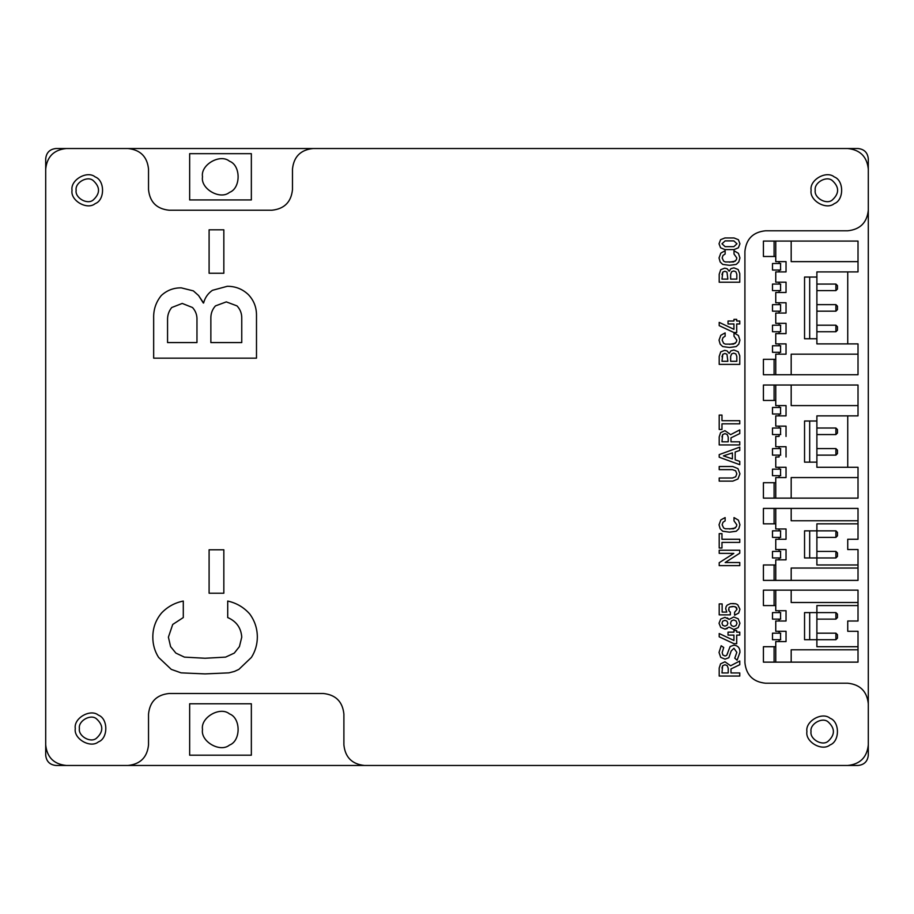 <?xml version="1.0" encoding="UTF-8"?>
<svg xmlns="http://www.w3.org/2000/svg" width="914" height="914" viewBox="0 0 914 914"><rect width="100%" height="100%" fill="white"/><g stroke="black" fill="none" stroke-linecap="round" stroke-linejoin="round"><path stroke-width="1.37" d="M816.888 338.751L816.888 277.056L804.549 277.056L804.549 338.751L816.888 338.751L816.888 343.893L858.018 343.893L858.018 374.74L763.419 374.74L763.419 359.316L775.758 359.316M775.758 256.491L763.419 256.491L763.419 241.068L858.018 241.068L858.018 261.632L791.181 261.632L791.181 241.068M779.094 354.175L786.04 354.175L775.758 354.175L779.094 354.175L779.094 352.301M779.094 345.766L779.094 343.893L775.758 343.893L786.04 343.893L786.04 354.175M780.567 345.766L780.567 352.301M786.04 333.61L775.758 333.61L786.04 333.61L786.04 323.328L775.758 323.328L775.758 313.045L786.04 313.045L775.758 313.045M774.101 359.316L774.101 374.74M858.018 354.175L791.181 354.175L791.181 374.74M775.758 343.893L775.758 333.61M775.758 374.74L775.758 354.175M780.567 325.201L780.567 331.736M780.567 304.636L780.567 311.171M779.094 333.61L779.094 331.736M779.094 325.201L779.094 323.328M780.567 263.506L780.567 270.041M786.04 292.48L775.758 292.48L786.04 292.48L786.04 282.197L775.758 282.197L775.758 271.915L779.094 271.915L779.094 270.041M779.094 263.506L779.094 261.632M779.094 271.915L786.04 271.915L786.04 261.632L775.758 261.632L775.758 241.068M816.888 277.056L816.888 271.915L858.018 271.915L858.018 261.632M774.101 256.491L774.101 241.068M786.04 271.915L775.758 271.915M775.758 292.48L775.758 302.763L786.04 302.763L786.04 313.045M847.735 271.915L847.735 343.893M780.567 284.071L780.567 290.606M779.094 313.045L779.094 311.171M779.094 304.636L779.094 302.763M809.69 338.751L809.69 277.056M779.094 284.071L779.094 282.197M779.094 292.48L779.094 290.606M780.716 290.606L772.49 290.606L772.49 284.071L780.716 284.071M816.888 290.606L835.91 290.606L837.453 289.064L837.453 285.614L835.91 284.071L816.888 284.071M835.91 290.606L835.91 284.071M780.716 311.171L772.49 311.171L772.49 304.636L780.716 304.636M816.888 311.171L835.91 311.171L837.453 309.629L837.453 306.179L835.91 304.636L816.888 304.636M835.91 311.171L835.91 304.636M780.716 331.736L772.49 331.736L772.49 325.201L780.716 325.201M816.888 331.736L835.91 331.736L837.453 330.194L837.453 326.744L835.91 325.201L816.888 325.201M835.91 331.736L835.91 325.201M780.716 352.301L772.49 352.301L772.49 345.766L780.716 345.766M780.716 270.041L772.49 270.041L772.49 263.506L780.716 263.506M816.888 462.141L816.888 421.011L804.549 421.011L804.549 462.141L816.888 462.141L816.888 467.283L858.018 467.283L858.018 498.13L763.419 498.13L763.419 482.706L775.758 482.706M775.758 400.446L763.419 400.446L763.419 385.023L858.018 385.023L858.018 405.588L791.181 405.588L791.181 385.023M780.567 469.156L780.567 475.691M775.758 498.13L775.758 477.565L779.094 477.565L779.094 475.691M779.094 469.156L779.094 467.283L775.758 467.283L786.04 467.283L786.04 477.565L775.758 477.565M780.567 448.591L780.567 455.126M775.758 467.283L775.758 457L779.094 457L779.094 455.126M779.094 457L775.758 457M779.094 448.591L779.094 446.718M780.567 428.026L780.567 434.561M786.04 457L786.04 446.718L775.758 446.718L775.758 436.435L779.094 436.435L779.094 434.561M779.094 436.435L775.758 436.435M779.094 428.026L779.094 426.153M780.567 407.461L780.567 413.996M786.04 436.435L786.04 426.153L775.758 426.153L775.758 415.87L779.094 415.87L779.094 413.996M779.094 407.461L779.094 405.588M779.094 415.87L786.04 415.87L786.04 405.588L775.758 405.588L775.758 385.023M816.888 421.011L816.888 415.87L858.018 415.87L858.018 405.588M786.04 415.87L775.758 415.87M858.018 477.565L791.181 477.565L791.181 498.13M809.69 462.141L809.69 421.011M847.735 415.87L847.735 467.283M774.101 400.446L774.101 385.023M774.101 482.706L774.101 498.13M779.094 477.565L786.04 477.565M780.716 413.996L772.49 413.996L772.49 407.461L780.716 407.461M780.716 434.561L772.49 434.561L772.49 428.026L780.716 428.026M816.888 434.561L835.91 434.561L837.453 433.019L837.453 429.569L835.91 428.026L816.888 428.026M835.91 434.561L835.91 428.026M780.716 455.126L772.49 455.126L772.49 448.591L780.716 448.591M816.888 455.126L835.91 455.126L837.453 453.584L837.453 450.134L835.91 448.591L816.888 448.591M835.91 455.126L835.91 448.591M780.716 475.691L772.49 475.691L772.49 469.156L780.716 469.156M858.018 564.966L816.888 564.966L816.888 557.951L804.549 557.951L804.549 530.851L816.888 530.851L816.888 523.836L858.018 523.836L858.018 539.26L847.735 539.26L847.735 549.543L858.018 549.543L858.018 580.39L763.419 580.39L763.419 564.966L775.758 564.966M775.758 523.836L763.419 523.836L763.419 508.413L858.018 508.413L858.018 523.836M775.758 580.39L775.758 559.825L786.04 559.825L775.758 559.825M775.758 508.413L775.758 528.978L786.04 528.978L786.04 539.26L775.758 539.26L775.758 549.543L786.04 549.543L786.04 559.825M791.181 508.413L791.181 520.752L858.018 520.752M858.018 568.051L791.181 568.051L791.181 580.39M774.101 564.966L774.101 580.39M780.567 551.416L780.567 557.951M816.888 551.416L835.91 551.416L837.453 552.959L837.453 556.409L835.91 557.951L816.888 557.951L816.888 530.851L835.91 530.851L837.453 532.394L837.453 535.844L835.91 537.386L835.91 530.851M809.69 557.951L809.69 530.851M779.094 559.825L779.094 557.951M779.094 551.416L779.094 549.543M780.567 530.851L780.567 537.386M775.758 539.26L779.094 539.26L779.094 537.386M779.094 530.851L779.094 528.978M774.101 523.836L774.101 508.413M779.094 539.26L786.04 539.26M780.716 537.386L772.49 537.386L772.49 530.851L780.716 530.851M816.888 537.386L835.91 537.386M780.716 557.951L772.49 557.951L772.49 551.416L780.716 551.416M835.91 557.951L835.91 551.416M858.018 646.712L816.888 646.712L816.888 639.697L804.549 639.697L804.549 612.597L816.888 612.597L816.888 605.582L858.018 605.582L858.018 621.006L847.735 621.006L847.735 631.288L858.018 631.288L858.018 662.136L763.419 662.136L763.419 646.712L775.758 646.712M775.758 605.582L763.419 605.582L763.419 590.158L858.018 590.158L858.018 605.582M775.758 662.136L775.758 641.571L786.04 641.571L775.758 641.571M775.758 590.158L775.758 610.723L786.04 610.723L786.04 621.006L775.758 621.006L775.758 631.288L786.04 631.288L786.04 641.571M791.181 590.158L791.181 602.497L858.018 602.497M858.018 649.797L791.181 649.797L791.181 662.136M774.101 646.712L774.101 662.136M780.567 633.162L780.567 639.697M816.888 633.162L835.91 633.162L837.453 634.704L837.453 638.155L835.91 639.697L816.888 639.697L816.888 612.597L835.91 612.597L837.453 614.139L837.453 617.59L835.91 619.132L835.91 612.597M809.69 639.697L809.69 612.597M779.094 641.571L779.094 639.697M779.094 633.162L779.094 631.288M780.567 612.597L780.567 619.132M775.758 621.006L779.094 621.006L779.094 619.132M779.094 612.597L779.094 610.723M774.101 605.582L774.101 590.158M779.094 621.006L786.04 621.006M780.716 619.132L772.49 619.132L772.49 612.597L780.716 612.597M816.888 619.132L835.91 619.132M780.716 639.697L772.49 639.697L772.49 633.162L780.716 633.162M835.91 639.697L835.91 633.162M251.35 755.192L251.35 703.78L189.655 703.78L189.655 755.192L251.35 755.192M202.508 729.486C200.349 717.479 220.183 706.031 229.494 713.903C240.976 718.038 240.976 740.934 229.494 745.07C220.183 752.942 200.349 741.494 202.508 729.486M251.35 153.666L189.655 153.666L189.655 199.938L251.35 199.938L251.35 153.666M202.508 176.802C200.349 164.794 220.183 153.346 229.494 161.218C240.976 165.354 240.976 188.25 229.494 192.386C220.183 200.257 200.349 188.81 202.508 176.802M55.983 765.475C49.779 764.824 46.351 761.396 45.7 755.192C46.351 761.396 49.779 764.824 55.983 765.475L858.018 765.475C864.221 764.824 867.649 761.396 868.3 755.192C867.649 761.396 864.221 764.824 858.018 765.475M858.018 148.525C864.221 149.176 867.649 152.604 868.3 158.808C867.649 152.604 864.221 149.176 858.018 148.525L55.983 148.525C49.779 149.176 46.351 152.604 45.7 158.808C46.351 152.604 49.779 149.176 55.983 148.525M868.3 755.192L868.3 158.808M45.7 158.808L45.7 755.192M739.94 652.379L737.118 660.228L734.776 658.183L736.821 652.345L733.953 648.289L731.189 650.962L728.846 657.726L725.042 659.143L720.7 657.349L719.032 652.436L721.169 645.764L723.728 647.489L722.151 652.585L722.871 654.984L725.099 656.012L726.71 655.327L730.126 646.518L733.953 645.158C738.078 645.684 740.066 648.083 739.94 652.379C740.066 648.083 738.078 645.684 733.953 645.158L730.126 646.518M726.71 655.327L727.727 653.11M722.151 652.585L722.871 654.984M720.7 657.349L719.032 652.436M728.846 657.726L725.042 659.143M721.98 623.245L722.7 625.267L724.916 626.181L727.087 625.267L727.864 623.245L727.087 621.189L724.916 620.298L722.7 621.189L721.98 623.245L722.7 625.267M724.916 620.298L722.7 621.189M724.916 626.181L727.087 625.267L727.864 623.245L727.087 621.189M730.469 623.245L731.394 625.542L733.736 626.558L736.044 625.542L736.992 623.245L736.044 620.903L733.736 619.921L731.394 620.903L730.469 623.245L731.394 625.542M733.736 619.921L731.394 620.903M736.992 623.245L736.044 620.903M733.736 626.558L736.044 625.542M739.94 623.245L738.204 627.632L733.759 629.506L729.132 627.084L724.973 629.129L720.723 627.392L719.032 623.245L720.723 619.029L724.973 617.35L729.132 619.395L733.759 616.973L738.204 618.789L739.94 623.245L738.204 618.789M727.281 617.898L729.132 619.395L733.759 616.973M720.723 619.029L724.973 617.35M720.723 627.392L719.032 623.245M727.281 628.524L724.973 629.129M738.204 627.632L733.759 629.506M725.156 562.521L739.769 562.521L739.769 565.64L719.204 565.64L719.204 562.704L733.816 553.404L719.204 553.347L719.204 550.228L739.769 550.228L739.769 553.176L725.156 562.521M736.353 526.681L736.821 524.796L734.011 520.877L734.011 517.575L738.409 520.157L739.94 524.796L738.752 528.84L736.238 531.24L729.486 532.142L722.734 531.24L720.186 528.84L719.032 524.796L720.803 519.94L725.133 517.575L725.133 520.877L723.008 522.26L722.151 524.796L723.648 527.984L725.35 528.783L733.588 528.783L736.353 526.681M729.486 529.012L735.324 527.984M722.151 524.796L723.648 527.984M720.803 519.94L725.133 517.575M722.734 531.24L720.186 528.84L719.032 524.796M738.409 520.157L739.94 524.796M733.839 246.666L736.992 243.787L733.839 240.896L725.133 240.896L721.98 243.787L725.133 246.666L733.839 246.666L736.992 243.787M725.133 240.896L721.98 243.787M739.94 243.787L738.386 247.785L734.011 249.613L724.939 249.613L720.563 247.785L719.032 243.787L720.563 239.708L724.939 237.948L734.011 237.948L738.386 239.708L739.94 243.787L738.386 239.708M720.563 239.708L724.939 237.948M720.563 247.785L719.032 243.787M738.386 247.785L734.011 249.613M724.939 433.624L722.62 434.653L721.98 441.816L728.218 441.816L728.218 437.109L727.201 434.481L724.939 433.624L722.62 434.653L721.98 436.938M728.218 437.109L727.201 434.481M730.983 441.816L739.769 441.816L739.769 444.935L719.204 444.935L719.204 436.903L720.563 432.722L724.939 430.677L730.64 434.653L739.769 429.888L739.769 433.59L730.983 437.84L730.983 441.816M720.563 432.722L724.939 430.677L730.64 434.653M733.736 353.135L731.554 353.947L730.64 356.483L730.64 361.281L736.821 361.281L736.821 356.483L735.873 353.947L733.736 353.135L731.554 353.947L730.64 356.483M724.916 353.444L722.814 354.266L721.98 361.281L727.864 361.281L726.973 354.266L724.916 353.444L722.814 354.266L721.98 356.78M738.146 351.684L739.769 355.729L739.769 364.389L719.204 364.389L719.204 356.426L720.723 351.867L724.722 350.336L727.144 350.942L729.189 353.364L730.949 350.827L733.931 350.016L738.146 351.684L739.769 355.729M730.949 350.827L733.931 350.016M719.204 356.426L720.723 351.867L724.722 350.336L727.144 350.942L729.132 353.364M739.769 323.956L736.707 323.956L736.707 332.536L733.931 332.536L719.204 325.658L719.204 322.379L733.931 329.326L733.931 323.956L728.024 323.956L728.024 321.008L733.931 321.008L733.931 319.374L736.707 319.374L736.707 321.008L739.769 321.008L739.769 323.956M736.353 259.85L736.821 257.954L734.011 254.035L734.011 250.733L738.409 253.315L739.94 257.954L738.752 262.01L736.238 264.409L729.486 265.311L722.734 264.409L720.186 262.01L719.032 257.954L720.803 253.109L725.133 250.733L725.133 254.035L723.008 255.417L722.151 257.954L723.648 261.141L725.35 261.952L733.588 261.952L736.353 259.85M729.486 262.181L735.324 261.141M722.151 257.954L723.648 261.141M720.803 253.109L725.133 250.733M722.734 264.409L720.186 262.01L719.032 257.954M738.409 253.315L739.94 257.954M209.1 549.782L223.839 549.782L223.839 593.22L209.1 593.22L209.1 549.782M226.306 301.883L215.441 305.904C212.231 309.492 210.711 313.719 210.86 318.598L210.86 342.579L241.753 342.579L241.753 318.598C241.902 313.685 240.325 309.458 237.023 305.904L226.306 301.883L215.441 305.904C212.231 309.492 210.711 313.719 210.86 318.598M182.229 303.437L171.718 307.527C168.793 311.16 167.399 315.353 167.559 320.083L167.559 342.579L196.967 342.579L196.967 320.083C197.196 315.25 195.71 311.068 192.523 307.527L182.229 303.437L171.718 307.527C168.793 311.16 167.399 315.353 167.559 320.083M248.38 294.628C253.738 300.295 256.446 307.047 256.491 314.862L256.491 358.162L153.666 358.162L153.666 318.323C153.381 309.72 155.928 302.134 161.287 295.542C166.896 290.344 173.546 287.773 181.246 287.853L193.368 290.88L198.589 295.542L203.594 303.014C204.976 297.69 207.924 293.463 212.414 290.321L227.289 286.299C235.469 286.265 242.496 289.041 248.38 294.628C253.738 300.295 256.446 307.047 256.491 314.862M212.414 290.321L227.289 286.299M153.666 318.323C153.381 309.72 155.928 302.134 161.287 295.542C166.896 290.344 173.546 287.773 181.246 287.853L193.368 290.88L198.589 295.542L203.319 303.014M209.1 229.814L223.839 229.814L223.839 273.252L209.1 273.252L209.1 229.814M239.422 646.609L241.753 637.161C241.079 627.861 236.395 621.326 227.712 617.556L227.712 601.058C236.463 602.989 243.798 607.296 249.716 613.957C254.778 620.857 257.325 628.592 257.337 637.161C257.28 644.484 255.303 651.236 251.419 657.406L238.862 669.391L234.418 671.436L228.911 672.853L205.079 673.904L181.098 672.853L171.295 669.391L158.602 657.406C154.717 651.236 152.798 644.484 152.821 637.161C152.809 627.975 155.746 619.886 161.641 612.906C167.616 606.702 174.837 602.76 183.291 601.058L183.291 617.556L172.712 624.468L168.405 637.161L170.587 646.609L175.876 653.099L184.411 657.12L205.079 658.251L225.598 657.12L234.281 653.099L239.422 646.609M205.079 658.251L225.598 657.12L234.281 653.099M168.405 637.161L170.587 646.609L175.876 653.099M161.641 612.906C167.616 606.702 174.837 602.76 183.291 601.058M171.295 669.391L158.602 657.406C154.717 651.236 152.798 644.484 152.821 637.161M228.911 672.853L205.079 673.904M249.716 613.957C254.778 620.857 257.325 628.592 257.337 637.161M733.736 270.967L731.554 271.766L730.64 274.303L730.64 279.101L736.821 279.101L736.821 274.303L735.873 271.766L733.736 270.967L731.554 271.766L730.64 274.303M724.916 271.275L722.814 272.086L721.98 279.101L727.864 279.101L726.973 272.086L724.916 271.275L722.814 272.086L721.98 274.6M738.146 269.516L739.769 273.56L739.769 282.22L719.204 282.22L719.204 274.246L720.723 269.699L724.722 268.156L727.144 268.762L729.189 271.184L730.949 268.647L733.931 267.848L738.146 269.516L739.769 273.56M730.949 268.647L733.931 267.848M719.204 274.246L720.723 269.699L724.722 268.156L727.144 268.762L729.132 271.184M736.353 342.019L736.821 340.134L734.011 336.215L734.011 332.913L738.409 335.495L739.94 340.134L738.752 344.178L736.238 346.577L729.486 347.48L722.734 346.577L720.186 344.178L719.032 340.134L720.803 335.278L725.133 332.913L725.133 336.215L723.008 337.597L722.151 340.134L723.648 343.321L725.35 344.121L733.588 344.121L736.353 342.019M729.486 344.349L735.324 343.321M722.151 340.134L723.648 343.321M720.803 335.278L725.133 332.913M722.734 346.577L720.186 344.178L719.032 340.134M738.409 335.495L739.94 340.134M721.98 420.703L739.769 420.703L739.769 423.833L721.98 423.833L721.98 429.466L719.204 429.466L719.204 415.07L721.98 415.07L721.98 420.703M723.42 455.88L732.411 458.908L732.411 452.898L723.42 455.88M719.204 454.612L739.769 447.129L739.769 450.419L735.176 452.019L735.176 459.811L739.769 461.399L739.769 464.689L719.204 457.217L719.204 454.612M739.94 473.818L737.952 478.982L732.799 481.13L719.204 481.13L719.204 478.011L732.457 478.011L735.667 476.8L736.821 473.818L735.667 470.813L732.457 469.636L719.204 469.636L719.204 466.517L732.799 466.517L737.952 468.619L739.94 473.818L737.952 468.619M736.821 473.818L735.667 470.813M732.457 478.011L735.667 476.8M737.952 478.982L732.799 481.13M721.98 539.271L739.769 539.271L739.769 542.402L721.98 542.402L721.98 548.023L719.204 548.023L719.204 533.639L721.98 533.639L721.98 539.271M728.995 610.906L730.32 612.094L730.32 614.871L719.204 614.871L719.204 603.914L722.151 603.914L722.151 612.094L726.801 612.094L725.682 608.804L726.104 606.633L727.178 605.125L730.617 603.594L735.873 603.8L737.747 604.782L739.94 609.227L738.695 613.054L734.593 615.236L734.593 612.289L736.992 609.341L736.57 607.65L734.056 606.496L729.715 607.01L728.881 607.924L728.995 610.906L728.629 609.444M732.571 606.462L729.715 607.01M736.992 609.341L735.496 606.805M737.747 604.782L739.94 609.227L738.695 613.054L734.593 615.236M732.799 603.514L735.873 603.8M726.801 612.094L725.682 608.804M739.769 635.116L736.707 635.116L736.707 643.684L733.931 643.684L719.204 636.818L719.204 633.528L733.931 640.486L733.931 635.116L728.024 635.116L728.024 632.157L733.931 632.157L733.931 630.523L736.707 630.523L736.707 632.157L739.769 632.157L739.769 635.116M724.939 664.741L722.62 665.769L721.98 672.944L728.218 672.944L728.218 668.225L727.201 665.609L724.939 664.741L722.62 665.769L721.98 668.054M728.218 668.225L727.201 665.609M730.983 672.944L739.769 672.944L739.769 676.052L719.204 676.052L719.204 668.031L720.563 663.838L724.939 661.793L730.64 665.769L739.769 661.005L739.769 664.718L730.983 668.957L730.983 672.944M720.563 663.838L724.939 661.793L730.64 665.769M364.458 765.475C352.05 764.173 345.195 757.318 343.893 744.91C345.195 757.318 352.05 764.173 364.458 765.475L847.735 765.475C860.143 764.173 866.998 757.318 868.3 744.91C866.998 757.318 860.143 764.173 847.735 765.475M868.3 744.91L868.3 703.78C866.998 691.372 860.143 684.517 847.735 683.215C860.143 684.517 866.998 691.372 868.3 703.78M847.735 683.215L765.475 683.215C753.067 681.913 746.212 675.058 744.91 662.65L744.91 251.35C746.212 238.942 753.067 232.087 765.475 230.785L847.735 230.785C860.143 229.483 866.998 222.628 868.3 210.22C866.998 222.628 860.143 229.483 847.735 230.785M868.3 210.22L868.3 169.09C866.998 156.682 860.143 149.827 847.735 148.525C860.143 149.827 866.998 156.682 868.3 169.09M847.735 148.525L313.045 148.525C300.637 149.827 293.782 156.682 292.48 169.09C293.782 156.682 300.637 149.827 313.045 148.525M292.48 169.09L292.48 189.655C291.178 202.063 284.323 208.918 271.915 210.22L169.09 210.22C156.682 208.918 149.827 202.063 148.525 189.655L148.525 169.09C147.223 156.682 140.368 149.827 127.96 148.525C140.368 149.827 147.223 156.682 148.525 169.09M127.96 148.525L66.265 148.525C53.857 149.827 47.002 156.682 45.7 169.09C47.002 156.682 53.857 149.827 66.265 148.525M45.7 169.09L45.7 744.91C47.002 757.318 53.857 764.173 66.265 765.475C53.857 764.173 47.002 757.318 45.7 744.91M66.265 765.475L127.96 765.475C140.368 764.173 147.223 757.318 148.525 744.91C147.223 757.318 140.368 764.173 127.96 765.475M148.525 744.91L148.525 714.062C149.827 701.655 156.682 694.8 169.09 693.498L323.328 693.498C335.735 694.8 342.59 701.655 343.893 714.062L343.893 744.91M75.291 728.527C73.44 718.233 90.429 708.419 98.426 715.159C108.263 718.701 108.263 738.341 98.426 741.882C90.429 748.623 73.44 738.809 75.291 728.527C73.44 738.809 90.429 748.623 98.426 741.882C108.263 738.341 108.263 718.701 98.426 715.159C90.429 708.419 73.44 718.233 75.291 728.527M811.118 190.283C809.267 179.989 826.267 170.175 834.254 176.916C844.102 180.469 844.102 200.097 834.254 203.639C826.267 210.391 809.267 200.577 811.118 190.283C809.267 200.577 826.267 210.391 834.254 203.639C844.102 200.097 844.102 180.469 834.254 176.916C826.267 170.175 809.267 179.989 811.118 190.283M806.913 731.577C805.063 721.283 822.063 711.469 830.049 718.221C839.886 721.763 839.886 741.391 830.049 744.933C822.063 751.685 805.063 741.871 806.913 731.577C805.063 741.871 822.063 751.685 830.049 744.933C839.886 741.391 839.886 721.763 830.049 718.221C822.063 711.469 805.063 721.283 806.913 731.577M72.035 190.283C70.184 179.989 87.173 170.175 95.17 176.916C105.007 180.469 105.007 200.097 95.17 203.639C87.173 210.391 70.184 200.577 72.035 190.283C70.184 200.577 87.173 210.391 95.17 203.639C105.007 200.097 105.007 180.469 95.17 176.916C87.173 170.175 70.184 179.989 72.035 190.283M811.026 731.577C809.667 724.025 822.132 716.827 827.993 721.774C835.202 728.309 835.202 734.845 827.993 741.368C822.132 746.315 809.667 739.118 811.026 731.577M815.231 190.283C813.883 182.731 826.347 175.534 832.197 180.481C839.418 187.016 839.418 193.54 832.197 200.075C826.347 205.022 813.883 197.824 815.231 190.283M76.148 190.283C74.788 182.731 87.253 175.534 93.114 180.481C100.323 187.016 100.323 193.54 93.114 200.075C87.253 205.022 74.788 197.824 76.148 190.283M79.404 728.527C78.044 720.975 90.509 713.777 96.37 718.724C103.579 725.259 103.579 731.783 96.37 738.318C90.509 743.265 78.044 736.067 79.404 728.527"/></g></svg>
